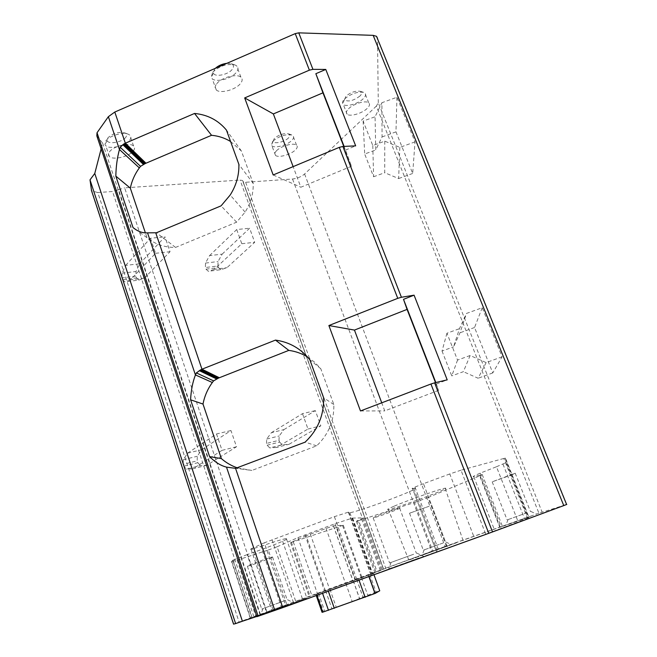 <?xml version="1.0" encoding="UTF-8"?>
<svg xmlns="http://www.w3.org/2000/svg" width="657" height="657" viewBox="0 0 657 657"><rect width="100%" height="100%" fill="white"/><g stroke="black" fill="none" stroke-linecap="round" stroke-linejoin="round"><path stroke-width="0.49" stroke-dasharray="3.29 2.46" d="M378.292 102.779L377.504 38.254L566.802 504.412L538.945 513.248L376.321 106.138L378.292 102.779L542.132 512.14M396.943 97.244L395.974 131.86L412.678 173.456L415.019 141.871L396.943 97.244L381.914 102.722L382.062 136.927L375.73 149.985L375.073 116.757L381.914 102.722M482.205 307.739L474.551 327.514L492.791 372.921L502.079 356.817L482.205 307.739L466.437 313.463L460.015 332.787L453.568 346.863L459.465 328.681L466.437 313.463M245.619 182.276L385.741 568.182L383.557 568.995L243.172 181.808L245.619 182.276L292.537 179.016C297.243 178.441 301.267 176.774 304.593 173.998L376.321 106.138M304.593 173.998L445.06 546.468L538.945 513.248M445.06 546.468L431.748 551.272L292.537 179.016M385.741 568.182L431.748 551.272M243.172 181.808L242.532 180.519L240.068 180.051L124.658 187.853L266.865 611.905L383.483 569.036L242.852 181.168M260.353 614.27L118.597 189.684L112.528 191.516L97.786 192.534L239.082 622.056L266.865 611.905M118.597 189.684L124.658 187.853M97.786 192.534L91.569 190.834M239.082 622.056L233.555 624.134M96.809 135.827L102.632 143.127L101.145 148.852M102.632 143.127L260.221 615.297L256.846 616.422M256.92 616.66L260.221 615.297M348.538 108.783C353.384 103.757 365.85 100.078 368.717 102.804C370.146 104.11 369.645 105.974 367.214 108.397C362.245 113.382 350.033 116.954 347.142 114.244C345.746 112.988 346.214 111.164 348.538 108.783M276.474 150.798C280.859 146.002 293.786 142.397 296.545 145.172C297.769 146.306 297.407 147.874 295.469 149.87C290.961 154.633 278.281 158.148 275.488 155.38C274.298 154.288 274.626 152.761 276.474 150.798M216.753 83.726C221.442 77.469 236.898 73.313 240.914 77.189C242.72 78.832 242.548 80.992 240.372 83.669C235.493 89.861 220.374 93.877 216.325 90.017C214.576 88.44 214.716 86.346 216.753 83.726M109.473 151.882C113.316 146.076 129.864 142.068 133.568 146.01C134.923 147.283 134.874 148.884 133.428 150.814C129.388 156.571 113.185 160.464 109.407 156.538C108.109 155.315 108.126 153.763 109.473 151.882M306.154 535.677L290.583 542.674L343.291 525.23L333.386 525.846L306.154 535.677L325.404 590.824L361.859 577.174L325.404 590.824M412.81 488.603L413.795 488.422C426.771 486.229 360.225 511.433 349.869 512.69L348.358 512.164L334.405 516.657L264.352 542.805L285.926 606.304L437.455 551.486L436.519 551.855L412.555 488.652L436.519 551.855M264.352 542.805L252.288 548.291L273.304 610.706L285.926 606.304M252.288 548.291C250.604 549.063 250.202 549.392 251.064 549.277L260.845 546.304L281.59 607.536L273.304 610.706M260.845 546.304C273.928 541.811 282.428 539.216 286.337 538.526C288.546 538.247 287.306 539.151 282.625 541.245C273.739 545.096 261.921 549.548 247.155 554.607L266.553 612.48L306.893 598.166L281.59 607.536M247.155 554.607L232.849 560.216L251.935 617.711L266.553 612.48M232.849 560.216L231.551 561.579L250.309 618.163L251.935 617.711M231.551 561.579L237.095 560.166L255.713 616.126L250.309 618.163M237.095 560.166L268.278 550.032L286.854 604.678L255.713 616.126M268.278 550.032L277.073 546.788L295.773 601.459L286.854 604.678M277.073 546.788L297.958 537.59L335.013 523.736L352.357 518.094L363.485 517.847L357.367 520.714L375.878 572.017L382.308 569.791L355.133 580.279L295.773 601.459M357.367 520.714L356.365 521.321L358.64 520.664L377.011 571.549L375.878 572.017M358.64 520.664L414.567 502.49L432.741 551.067L377.011 571.549M414.567 502.49L427.994 497.546L446.341 546.156L432.741 551.067M427.994 497.546L479.692 475.857L499.747 527.259L446.341 546.156M479.692 475.857L482.189 474.477L479.84 475.11L500.166 527.21L502.457 526.356L499.747 527.259M479.84 475.11L473.804 476.744C471.866 476.998 474.001 475.799 480.218 473.155L496.462 466.757L517.913 521.141L500.166 527.21M496.462 466.757L506.12 462.627L527.932 517.601L517.913 521.141M506.12 462.627L505.504 458.184L529.189 517.839L527.932 517.601M505.504 458.184L503.796 458.471L527.596 518.472L529.189 517.839M503.796 458.471L461.009 470.182L485.745 534.182L527.596 518.472M461.009 470.182L449.79 473.952L474.494 538.297L485.745 534.182M449.79 473.952L423.469 483.692L447.729 547.954L474.494 538.297M423.469 483.692L414.953 487.067C412.243 488.274 411.438 488.8 412.555 488.652M447.729 547.954L436.281 551.946M373.447 573.282L315.836 594.322L373.447 573.282L373.964 574.735M369.825 574.555L376.083 591.99L379.746 590.791M376.083 591.99L352.16 601.459L322.07 612.308M393.872 506.292C388.303 508.682 386.447 509.766 388.303 509.528C392.697 509.068 424.455 497.891 438.802 491.789C445.06 489.137 447.154 487.946 445.093 488.208C440.781 488.652 407.488 500.388 393.872 506.292M456.672 542.707L408.868 560.084L456.672 542.707M512.049 474.765L515.187 473.18L492.192 481.827L512.049 474.765M397.148 509.512C399.941 508.329 400.762 507.836 399.612 508.042C397.124 508.452 381.684 513.914 375.484 516.574L373.192 517.962C375.755 517.527 390.8 512.214 397.148 509.512M429.169 506.251L409.533 513.207L429.169 506.251M271.054 557.933L272.532 556.972C270.241 557.325 253.889 563.057 248.732 565.324L247.377 566.235C249.759 565.858 265.732 560.249 271.054 557.933M447.631 546.024L422.016 555.321L447.631 546.024M443.04 543.027L423.297 550.18L443.04 543.027M285.499 600.441L261.708 609.072L285.499 600.441M291.035 603.767L260.566 614.829C257.413 616.028 257.478 616.044 260.772 614.903L291.035 603.767M413.688 554.229L389.593 562.967L413.688 554.229M419.33 557.859L388.73 568.946C384.756 570.448 385.191 570.358 390.036 568.666L419.33 557.859M527.111 512.69L507.13 519.933L527.111 512.69M531.743 515.852L505.898 525.222L531.743 515.852M344.654 98.895C351.125 93.647 357.474 91.471 363.699 92.374L364.799 92.957C366.236 94.296 365.752 96.193 363.337 98.64C358.41 103.683 346.223 107.231 343.299 104.447L342.658 103.625C342.157 102.344 342.823 100.767 344.654 98.895M359.979 96.012C353.236 100.915 348.062 102.155 344.457 99.741L345.96 96.177C350.797 92.243 355.544 90.617 360.208 91.298C362.212 92.169 362.138 93.746 359.979 96.012M272.877 141.156C279.176 136.065 285.516 134.012 291.897 135.005L292.915 135.572C294.147 136.738 293.802 138.331 291.88 140.352C287.405 145.172 274.741 148.654 271.932 145.821L271.349 145.041L272.877 141.156M288.554 137.863C284.859 141.912 274.002 144.4 273.148 141.362L274.306 138.438C279.011 134.619 283.758 133.084 288.538 133.831C290.295 134.619 290.295 135.966 288.554 137.863M212.605 72.352C219.307 66.004 226.747 63.524 234.935 64.912L236.717 65.889C238.548 67.572 238.384 69.773 236.233 72.484C231.395 78.75 216.309 82.725 212.227 78.766L211.217 77.395L212.605 72.352M226.87 63.335L231.182 63.721C233.851 64.862 234.196 66.759 232.192 69.42C228.119 74.832 214.691 77.477 213.418 73.083L214.469 69.289L215.34 68.344M105.818 140.968C109.193 135.818 122.925 131.737 128.345 134.25L129.881 135.17C131.236 136.475 131.203 138.11 129.774 140.064C125.766 145.895 109.588 149.739 105.785 145.706L104.956 144.483L105.818 140.968M125.824 137.239C122.473 142.24 108.191 144.803 107.198 140.541L107.855 137.888C112.708 133.338 118.326 131.663 124.715 132.862C126.817 133.823 127.187 135.285 125.824 137.239M415.019 141.871L399.834 147.398L384.78 141.148L372.782 145.517L363.132 121.11L375.073 116.757M363.132 121.11L364.684 154.009L375.73 149.985M372.782 145.517L373.611 176.758L364.684 154.009M384.78 141.148L384.723 172.717L373.611 176.758M399.834 147.398L398.635 178.564L384.723 172.717M395.974 131.86L382.062 136.927M412.678 173.456L398.635 178.564M343.775 146.429L351.47 166.254L344.096 146.412M345.516 150.083L355.667 145.854M351.47 166.254L300.857 187.22L293.137 166.632M273.181 174.959L300.857 187.22M230.582 141.51L241.374 150.987L253.224 183.467C253.462 193.626 250.76 203.169 245.102 212.096L236.643 222.173L175.55 247.418C164.669 247.508 155.151 244.273 147.012 237.711L145.378 232.841M241.374 150.987L226.435 130.086M253.224 183.467L238.893 164.406M236.643 222.173L221.064 205.863M175.55 247.418L156.44 232.759M147.012 237.711L136.385 230.007M502.079 356.817L486.147 362.598L470.141 355.503L457.543 360.077L446.941 333.23L459.465 328.681M446.941 333.23L442.021 351.052L453.568 346.863M457.543 360.077L451.77 375.886L442.021 351.052M470.141 355.503L463.382 371.681L451.77 375.886M486.147 362.598L478.107 378.251L463.382 371.681M474.551 327.514L460.015 332.787M492.791 372.921L478.107 378.251M435.509 382.62L438.531 390.398L435.829 382.546M436.388 383.992L447.203 379.861M438.531 390.398L384.764 410.896L381.742 402.823M360.479 410.954L384.764 410.896M237.53 467.924L251.877 470.453L236.339 468.375M307.427 356.891L314.646 362.188L320.797 368.749L333.846 404.54C334.208 420.792 328.475 434.556 316.674 445.824L251.877 470.453M320.797 368.749L309.817 359.749M333.846 404.54L323.622 397.781M316.674 445.824L305.103 442.161M139.695 263.753L164.964 236.791L170.04 251.697L144.466 278.092L138.857 280.096L124.887 281.869L122.613 279.611L122.038 277.87L122.038 273.189L125.643 265.395L139.695 263.753L136.007 271.497L135.991 276.137L122.038 277.87M125.643 265.395L150.494 238.253L164.964 236.791M122.613 279.611L136.557 277.862L135.991 276.137M136.557 277.862L138.857 280.096M150.494 238.253L155.578 253.306L130.415 279.857L144.466 278.092M130.415 279.857L124.887 281.869M155.578 253.306L170.04 251.697M201.633 449.725L230.968 430.54L236.504 446.76L206.807 465.263L200.377 465.583L186.399 469.139L183.837 466.224L183.221 464.343L183.303 459.728L187.574 453.158L201.633 449.725L197.289 456.262L197.182 460.836L183.221 464.343M187.574 453.158L216.523 433.949L230.968 430.54M183.837 466.224L197.806 462.7L197.182 460.836M197.806 462.7L200.377 465.583M216.523 433.949L222.05 450.349L192.747 468.852L206.807 465.263M192.747 468.852L186.399 469.139M222.05 450.349L236.504 446.76M222.156 254.144L249.635 228.234L254.702 242.302L226.928 267.703L220.9 269.69L208.351 271.275L205.97 269.173L205.395 267.522L205.501 263.071L209.55 255.614L222.156 254.144L218.05 261.552L217.927 265.97L205.395 267.522M209.55 255.614L236.717 229.539L249.635 228.234M205.97 269.173L218.502 267.604L217.927 265.97M218.502 267.604L220.9 269.69M236.717 229.539L241.792 243.731L214.322 269.288L226.928 267.703M214.322 269.288L208.351 271.275M241.792 243.731L254.702 242.302M283.939 429.612L315.344 410.609L320.83 425.843L289.088 444.247L282.272 444.732L269.764 447.918L267.112 445.224L266.496 443.442L266.685 439.057L271.374 432.684L283.939 429.612L279.192 435.961L278.987 440.313L266.496 443.442M271.374 432.684L302.491 413.647L315.344 410.609M267.112 445.224L279.603 442.071L278.987 440.313M279.603 442.071L282.272 444.732M302.491 413.647L307.993 429.029L276.531 447.45L289.088 444.247M276.531 447.45L269.764 447.918M307.993 429.029L320.83 425.843M381.2 569.898L240.068 180.051M253.824 616.644L112.528 191.516M310.301 534.042L329.633 589.304M325.987 528.253L345.549 583.564M291.396 542.132L310.071 596.203M333.485 525.83L353.023 580.813M293.293 541.902L311.829 595.497M336.967 527.711L355.396 579.49M342.593 525.633L361.104 577.429M343.291 525.23L361.859 577.174M272.014 539.75L293.786 603.496M334.405 516.657L357.194 580.624M348.777 512.304L371.443 575.335M282.625 541.245L302.639 599.496M233.079 560.051L252.198 617.629M297.958 537.59L317.479 593.846M304.971 534.831L324.657 591.284M335.013 523.736L355.133 580.279M352.653 518.061L372.716 573.807M363.485 517.847L382.308 569.791M361.58 518.907L380.239 570.481M480.218 473.155L501.275 527.086M502.983 464.187L524.582 518.751M414.953 487.067L438.983 551.075M368.626 575.294L369.053 576.501M361.449 577.577L367.674 595.004M356.628 579.351L362.861 596.843M353.277 580.731L359.634 598.601M345.804 583.482L352.16 601.459M329.921 589.214L336.212 607.175M325.609 590.758L331.867 608.678M318.505 593.32L324.73 611.248M317.224 593.797L323.458 611.741M316.469 594.117L316.888 595.324M358.607 578.981L359.009 580.131M322.152 592.121L322.554 593.279M327.942 590.052L328.344 591.193M122.038 273.189L136.007 271.497M183.303 459.728L197.289 456.262M205.501 263.071L218.05 261.552M266.685 439.057L279.192 435.961M383.401 569.077L242.532 180.519M233.802 624.027L92.005 191.376M333.386 525.846L352.932 580.854M290.583 542.674L309.16 596.499M348.358 512.164L371.131 575.491M251.064 549.277L271.875 611.141M286.337 538.526L306.893 598.166M231.847 561.661L250.547 618.048M352.357 518.094L372.453 573.914M356.365 521.321L374.769 572.378M482.189 474.477L502.457 526.356M473.804 476.744L494.286 529.427M505.085 458.167L528.828 517.995M349.869 512.69L372.256 574.924M413.795 488.422L437.455 551.486M356.685 579.334L362.91 596.819M353.195 580.772L359.543 598.65M315.836 594.322L316.263 595.554M368.478 575.36L368.906 576.559M463.095 540.563L445.093 488.208M408.868 560.084L388.303 509.528M431.567 504.995L445.586 542.132M409.533 513.207L423.297 550.18M424.135 549.876L422.016 555.321M445.848 542.025L451.499 544.702M272.532 556.972L287.134 599.874M247.377 566.235L261.708 609.072M263.022 608.587L260.566 614.829M287.52 599.726L293.819 602.83M399.612 508.042L416.382 553.293M373.192 517.962L389.593 562.967M391.104 562.408L388.73 568.946M416.85 553.112L423.691 556.38M515.187 473.18L530.437 511.516M492.192 481.827L507.13 519.933M508.033 519.597L505.898 525.222M530.725 511.401L536.72 514.144M368.717 102.804L364.799 92.957M347.142 114.244L343.299 104.447M344.457 99.741L342.658 103.625M360.208 91.298L363.699 92.374M296.545 145.172L292.915 135.572M275.488 155.38L271.932 145.821M273.148 141.362L271.349 145.041M288.538 133.831L291.897 135.005M240.914 77.189L236.717 65.889M216.325 90.017L212.227 78.766M213.418 73.083L211.217 77.395M231.182 63.721L234.935 64.912M133.568 146.01L129.881 135.17M109.407 156.538L105.785 145.706M107.198 140.541L104.956 144.483M124.715 132.862L128.345 134.25M245.102 212.096L230.18 195.03"/><path stroke-width="0.99" d="M136.385 230.007L133.026 227.577L115.829 176.125C116.026 166.525 117.225 157.664 119.443 149.525L108.372 116.683L97.039 132.73L96.809 135.827L256.92 616.66L282.773 607.635L235.559 468.351L305.103 442.161C317.832 430.056 324 415.257 323.622 397.781L309.817 359.749C300.898 348.629 289.458 342.075 275.488 340.096L201.954 369.209L219.339 377.742L288.809 350.386L275.488 340.096M209.591 456.623L190.596 399.801C191.039 390.439 192.649 382.152 195.433 374.95L196.361 372.913L213.599 380.871L212.351 382.505C207.645 388.993 204.532 396.171 203.005 404.055L221.368 458.602L209.591 456.623C215.053 462.15 220.686 465.649 226.509 467.127L235.559 468.351M133.026 227.577C137.756 231.445 142.594 233.202 147.538 232.857L156.44 232.759L221.064 205.863L230.18 195.03C236.249 185.463 239.148 175.263 238.893 164.406L226.435 130.086C218.231 120.247 207.596 114.696 194.546 113.456L125.356 143.193L145.961 163.223L211.538 135.293L194.546 113.456M196.361 372.913L201.001 369.628L218.444 378.128L219.339 377.742M155.717 232.775L201.962 369.209L201.001 369.628M108.372 116.683L114.794 112.035L295.231 33.622L298.763 32.85L373.168 35.355L376.502 36.299L377.504 38.254M120.223 147.283L140.532 166.336L139.333 167.896L119.451 149.525L120.223 147.283L123.615 144.129L124.46 143.628L145.115 163.618L145.961 163.223M114.794 112.035L125.356 143.193L124.46 143.628M295.231 33.622L309.381 70.159L244.675 97.918L273.181 174.959L339.283 147.365L397.756 298.335L328.886 325.543L360.479 410.954L430.935 384.008L488.759 533.32L282.773 607.635M488.759 533.32L492.512 531.948L434.622 382.834L430.935 384.008M397.756 298.335L401.411 297.268L342.872 146.47L339.283 147.365M309.381 70.159L312.929 69.346L298.763 32.85M434.622 382.834L447.203 379.861L414.074 295.174L401.411 297.268M373.168 35.355L563.772 505.594L492.512 531.948M342.872 146.47L355.667 145.854L325.782 69.445L312.929 69.346M563.772 505.594L566.802 504.412M91.569 190.834L90.009 179.854L235.617 623.6L233.555 624.142L91.372 190.218M101.145 148.852L94.772 173.456L90.009 179.854M94.772 173.456L242.4 621.235L235.617 623.6M256.846 616.422L242.4 621.235M369.053 576.501L375.131 593.419L379.746 590.791L373.964 574.735M316.888 595.324L322.727 612.168L322.07 612.308L316.263 595.554M375.131 593.419L322.727 612.168M215.34 68.344C218.453 65.569 222.296 63.893 226.87 63.335M344.096 146.412L315.845 73.699L325.782 69.445M293.137 166.632L273.361 113.932L322.957 92.834L343.775 146.429M244.675 97.918L273.361 113.932M322.957 92.834L315.845 73.699M145.378 232.841L130.324 188.14L115.829 176.125M230.582 141.51C224.784 138.003 218.436 135.925 211.538 135.293M140.532 166.336L145.115 163.618M139.333 167.896C134.841 174.064 131.843 180.806 130.324 188.14M122.826 144.696L143.489 164.488M123.615 144.129L144.294 164.036M435.829 382.546L403.505 299.346L414.074 295.174M381.742 402.823L354.452 330.085L407.069 309.398L435.509 382.62M328.886 325.543L354.452 330.085M407.069 309.398L403.505 299.346M221.368 458.602C226.148 462.758 231.535 465.87 237.53 467.924M307.427 356.891C301.662 353.45 295.453 351.281 288.809 350.386M213.599 380.871L218.444 378.128M203.005 404.055L190.596 399.801M212.351 382.505L195.441 374.942M199.243 370.63L216.728 379.007M200.098 370.105L217.574 378.547M274.831 610.468L226.509 467.127M195.433 374.942L147.538 232.857M258.193 616.266L97.039 132.73M359.009 580.131L365.12 597.254M322.554 593.279L328.475 610.304M328.344 591.193L334.314 608.292M566.613 504.527L376.502 36.299M368.906 576.559L374.983 593.493"/></g></svg>
